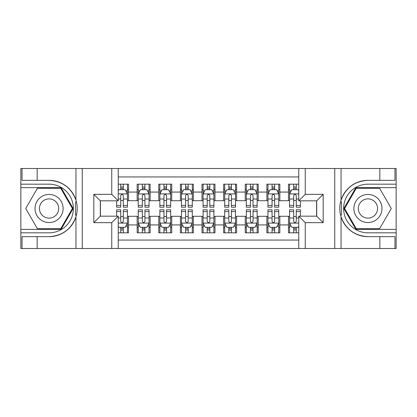 <?xml version="1.0" encoding="UTF-8"?>
<svg xmlns="http://www.w3.org/2000/svg" width="417" height="417" viewBox="0 0 417 417"><rect width="100%" height="100%" fill="white"/><g stroke="black" fill="none" stroke-linecap="round" stroke-linejoin="round"><path stroke-width="0.63" d="M118.24 248.496L298.76 248.496L298.76 216.173L316.701 216.173L316.701 200.827L298.76 200.827L298.76 168.504L118.24 168.504L118.24 200.827L100.299 200.827L100.299 216.173L118.24 216.173L118.24 248.496L37.17 248.496L37.17 236.658L49.06 236.658A28.158 28.158 0 0 0 75.951 216.861C77.598 211.294 77.598 205.717 75.951 200.139A28.158 28.158 0 0 0 49.06 180.342L37.17 180.342L37.17 168.504L20.85 168.504L20.85 229.36L61.106 229.36L73.152 208.5L61.106 187.64L20.85 187.64M298.76 184.178L288.491 184.178L288.491 192.07L279.843 192.07L279.843 200.718L288.491 200.718L288.491 192.07M279.843 192.07L279.843 184.178L266.87 184.178L266.87 192.07L258.222 192.07L258.222 200.718L266.87 200.718L266.87 192.07M258.222 192.07L258.222 184.178L245.253 184.178L245.253 192.07L236.606 192.07L236.606 200.718L245.253 200.718L245.253 192.07M236.606 192.07L236.606 184.178L223.632 184.178L223.632 192.07L214.984 192.07L214.984 200.718L223.632 200.718L223.632 192.07M214.984 192.07L214.984 184.178L202.016 184.178L202.016 192.07L193.368 192.07L193.368 200.718L202.016 200.718L202.016 192.07M193.368 192.07L193.368 184.178L180.394 184.178L180.394 192.07L171.747 192.07L171.747 200.718L180.394 200.718L180.394 192.07M171.747 192.07L171.747 184.178L158.778 184.178L158.778 192.07L150.13 192.07L150.13 200.718L158.778 200.718L158.778 192.07M150.13 192.07L150.13 184.178L137.157 184.178L137.157 200.718L128.509 200.718L128.509 184.178L118.24 184.178M118.24 232.822L128.509 232.822L128.509 216.282L137.157 216.282L137.157 232.822L150.13 232.822L150.13 216.282L158.778 216.282L158.778 224.93L150.13 224.93M158.778 224.93L158.778 232.822L171.747 232.822L171.747 216.282L180.394 216.282L180.394 224.93L171.747 224.93M180.394 224.93L180.394 232.822L193.368 232.822L193.368 216.282L202.016 216.282L202.016 224.93L193.368 224.93M202.016 224.93L202.016 232.822L214.984 232.822L214.984 216.282L223.632 216.282L223.632 224.93L214.984 224.93M223.632 224.93L223.632 232.822L236.606 232.822L236.606 216.282L245.253 216.282L245.253 224.93L236.606 224.93M245.253 224.93L245.253 232.822L258.222 232.822L258.222 216.282L266.87 216.282L266.87 224.93L258.222 224.93M266.87 224.93L266.87 232.822L279.843 232.822L279.843 216.282L288.491 216.282L288.491 224.93L279.843 224.93M298.76 176.938L118.24 176.938M118.24 240.062L298.76 240.062M288.491 224.93L288.491 232.822L298.76 232.822M100.408 200.827L100.408 216.173M316.592 216.173L316.592 200.827M120.727 189.584L123.323 189.584M127.43 189.584L128.509 189.584M120.727 200.499L123.323 200.499M127.43 200.499L128.509 200.499M120.727 216.501L123.323 216.501M127.43 216.501L128.509 216.501M120.727 227.416L123.323 227.416M127.43 227.416L128.509 227.416M137.157 200.499L138.241 200.499M142.348 200.499L144.939 200.499M149.046 200.499L150.13 200.499M137.157 189.584L138.241 189.584M142.348 189.584L144.939 189.584M149.046 189.584L150.13 189.584M137.157 216.501L138.241 216.501M142.348 216.501L144.939 216.501M149.046 216.501L150.13 216.501M137.157 227.416L138.241 227.416M142.348 227.416L144.939 227.416M149.046 227.416L150.13 227.416M158.778 216.501L159.857 216.501M163.964 216.501L166.56 216.501M170.668 216.501L171.747 216.501M158.778 227.416L159.857 227.416M163.964 227.416L166.56 227.416M170.668 227.416L171.747 227.416M158.778 189.584L159.857 189.584M163.964 189.584L166.56 189.584M170.668 189.584L171.747 189.584M158.778 200.499L159.857 200.499M163.964 200.499L166.56 200.499M170.668 200.499L171.747 200.499M180.394 216.501L181.478 216.501M185.586 216.501L188.176 216.501M192.284 216.501L193.368 216.501M180.394 227.416L181.478 227.416M185.586 227.416L188.176 227.416M192.284 227.416L193.368 227.416M180.394 189.584L181.478 189.584M185.586 189.584L188.176 189.584M192.284 189.584L193.368 189.584M180.394 200.499L181.478 200.499M185.586 200.499L188.176 200.499M192.284 200.499L193.368 200.499M202.016 216.501L203.095 216.501M207.202 216.501L209.798 216.501M213.905 216.501L214.984 216.501M202.016 227.416L203.095 227.416M207.202 227.416L209.798 227.416M213.905 227.416L214.984 227.416M202.016 189.584L203.095 189.584M207.202 189.584L209.798 189.584M213.905 189.584L214.984 189.584M202.016 200.499L203.095 200.499M207.202 200.499L209.798 200.499M213.905 200.499L214.984 200.499M223.632 216.501L224.716 216.501M228.824 216.501L231.414 216.501M235.522 216.501L236.606 216.501M223.632 227.416L224.716 227.416M228.824 227.416L231.414 227.416M235.522 227.416L236.606 227.416M223.632 189.584L224.716 189.584M228.824 189.584L231.414 189.584M235.522 189.584L236.606 189.584M223.632 200.499L224.716 200.499M228.824 200.499L231.414 200.499M235.522 200.499L236.606 200.499M245.253 216.501L246.332 216.501M250.44 216.501L253.036 216.501M257.143 216.501L258.222 216.501M245.253 227.416L246.332 227.416M250.44 227.416L253.036 227.416M257.143 227.416L258.222 227.416M245.253 189.584L246.332 189.584M250.44 189.584L253.036 189.584M257.143 189.584L258.222 189.584M245.253 200.499L246.332 200.499M250.44 200.499L253.036 200.499M257.143 200.499L258.222 200.499M266.87 216.501L267.954 216.501M272.061 216.501L274.652 216.501M278.759 216.501L279.843 216.501M266.87 227.416L267.954 227.416M272.061 227.416L274.652 227.416M278.759 227.416L279.843 227.416M266.87 189.584L267.954 189.584M272.061 189.584L274.652 189.584M278.759 189.584L279.843 189.584M266.87 200.499L267.954 200.499M272.061 200.499L274.652 200.499M278.759 200.499L279.843 200.499M288.491 216.501L289.57 216.501M293.677 216.501L296.273 216.501M288.491 227.416L289.57 227.416M293.677 227.416L296.273 227.416M288.491 189.584L289.57 189.584M293.677 189.584L296.273 189.584M288.491 200.499L289.57 200.499M293.677 200.499L296.273 200.499M123.323 186.988L120.727 186.988M116.619 205.44L116.619 207.202L120.727 207.202L120.727 205.44L116.619 205.44L116.619 200.827M125.861 190.882L127.43 190.882L127.43 207.202L123.323 207.202L123.323 195.636C122.457 193.973 121.592 193.973 120.727 195.636L120.727 205.44M127.43 190.882L127.43 184.178M127.43 194.014L125.267 189.693L118.782 189.693L118.24 190.772M120.727 189.693L120.727 184.178M123.323 184.178L123.323 189.693M120.727 230.012L123.323 230.012M118.24 226.228L118.782 227.307L125.267 227.307L127.43 222.986L127.43 209.798L123.323 209.798L123.323 211.56L127.43 211.56M127.43 222.986L127.43 232.822M116.619 216.173L116.619 209.798L120.727 209.798L120.727 221.364C121.592 223.027 122.457 223.027 123.323 221.364L123.323 211.56M123.323 227.307L123.323 232.822M120.727 232.822L120.727 227.307M56.086 196.329A14.053 14.053 0 0 0 36.894 201.474A14.053 14.053 0 0 0 42.039 220.671A14.053 14.053 0 0 0 61.231 215.526A14.053 14.053 0 0 0 56.086 196.329M53.871 200.17A9.622 9.622 0 0 0 40.73 203.689A9.622 9.622 0 0 0 44.254 216.83A9.622 9.622 0 0 0 57.395 213.311A9.622 9.622 0 0 0 53.871 200.17M60.731 228.714L37.394 228.714L25.724 208.5L37.394 188.286L60.731 188.286L72.402 208.5L60.731 228.714M374.961 196.329A14.053 14.053 0 0 0 355.769 201.474A14.053 14.053 0 0 0 360.913 220.671A14.053 14.053 0 0 0 380.106 215.526A14.053 14.053 0 0 0 374.961 196.329M372.746 200.17A9.622 9.622 0 0 0 359.605 203.689A9.622 9.622 0 0 0 363.129 216.83A9.622 9.622 0 0 0 376.27 213.311A9.622 9.622 0 0 0 372.746 200.17M379.606 228.714L356.269 228.714L344.598 208.5L356.269 188.286L379.606 188.286L391.276 208.5L379.606 228.714M75.493 214.99L76.462 214.99A28.158 28.158 0 0 0 76.467 202.021L75.493 202.021L75.493 215.156L76.42 215.156M37.17 168.504L75.951 168.504L75.951 200.139C71.255 187.739 62.295 181.14 49.06 180.342M49.06 236.658C62.295 235.86 71.255 229.261 75.951 216.861L75.951 248.496M111.756 248.496L111.756 222.662L93.815 222.662L93.815 194.338L111.756 194.338L111.756 168.504L82.248 168.504L82.248 248.496M37.17 248.496L20.85 248.496L20.85 229.36M20.85 232.822L49.06 232.822A24.322 24.322 0 0 0 73.382 208.5A24.322 24.322 0 0 0 49.06 184.178L20.85 184.178M75.951 168.504L82.248 168.504M111.756 168.504L118.24 168.504M37.17 236.658L22.038 236.658L22.038 248.496M37.17 180.342L22.038 180.342L22.038 168.504M111.756 222.662L118.24 216.173M93.815 222.662L100.299 216.173M93.815 194.338L100.299 200.827M111.756 194.338L118.24 200.827M75.493 202.021L76.426 201.854M77.119 210.919L77.202 207.51M76.926 204.434L76.775 203.517M341.507 202.01L340.538 202.01A28.158 28.158 0 0 0 340.533 214.979L341.507 214.979L341.507 201.844L340.58 201.844A28.158 28.158 0 0 1 367.94 180.342C354.705 181.14 345.745 187.739 341.049 200.139C339.402 205.706 339.402 211.283 341.049 216.861C345.745 229.261 354.705 235.86 367.94 236.658L379.83 236.658L379.83 248.496L396.15 248.496L396.15 187.64L355.894 187.64L343.848 208.5L355.894 229.36L396.15 229.36M341.507 214.979L340.574 215.146A28.158 28.158 0 0 0 367.94 236.658M298.76 168.504L379.83 168.504L379.83 180.342L367.94 180.342M305.244 168.504L305.244 194.338L323.185 194.338L323.185 222.662L305.244 222.662L305.244 248.496L334.752 248.496L334.752 168.504M341.049 216.861L341.049 248.496L379.83 248.496M379.83 168.504L396.15 168.504L396.15 187.64M396.15 184.178L367.94 184.178A24.322 24.322 0 0 0 343.618 208.5A24.322 24.322 0 0 0 367.94 232.822L396.15 232.822M341.049 248.496L334.752 248.496M305.244 248.496L298.76 248.496M379.83 180.342L394.962 180.342L394.962 168.504M379.83 236.658L394.962 236.658L394.962 248.496M305.244 194.338L298.76 200.827M323.185 194.338L316.701 200.827M323.185 222.662L316.701 216.173M305.244 222.662L298.76 216.173M339.881 206.081L339.798 209.49M340.074 212.566L340.225 213.483M144.939 186.988L142.348 186.988M149.046 205.44L144.939 205.44L144.939 207.202L149.046 207.202L149.046 194.014L146.888 189.693L140.399 189.693L138.241 194.014L138.241 207.202L142.348 207.202L142.348 205.44L138.241 205.44M138.241 194.014L138.241 184.178M149.046 194.014L149.046 184.178M142.348 189.693L142.348 184.178M144.939 184.178L144.939 189.693M144.939 205.44L144.939 195.636C144.079 193.973 143.213 193.973 142.348 195.636L142.348 205.44M166.56 186.988L163.964 186.988M170.668 205.44L166.56 205.44L166.56 207.202L170.668 207.202L170.668 194.014L168.504 189.693L162.02 189.693L159.857 194.014L159.857 207.202L163.964 207.202L163.964 205.44L159.857 205.44M159.857 194.014L159.857 184.178M170.668 194.014L170.668 184.178M163.964 189.693L163.964 184.178M166.56 184.178L166.56 189.693M166.56 205.44L166.56 195.636C165.695 193.973 164.83 193.973 163.964 195.636L163.964 205.44M188.176 186.988L185.586 186.988M192.284 205.44L188.176 205.44L188.176 207.202L192.284 207.202L192.284 194.014L190.126 189.693L183.636 189.693L181.478 194.014L181.478 207.202L185.586 207.202L185.586 205.44L181.478 205.44M181.478 194.014L181.478 184.178M192.284 194.014L192.284 184.178M185.586 189.693L185.586 184.178M188.176 184.178L188.176 189.693M188.176 205.44L188.176 195.636C187.316 193.973 186.451 193.973 185.586 195.636L185.586 205.44M209.798 186.988L207.202 186.988M213.905 205.44L209.798 205.44L209.798 207.202L213.905 207.202L213.905 194.014L211.742 189.693L205.258 189.693L203.095 194.014L203.095 207.202L207.202 207.202L207.202 205.44L203.095 205.44M203.095 194.014L203.095 184.178M213.905 194.014L213.905 184.178M207.202 189.693L207.202 184.178M209.798 184.178L209.798 189.693M209.798 205.44L209.798 195.636C208.933 193.973 208.067 193.973 207.202 195.636L207.202 205.44M142.348 230.012L144.939 230.012M138.241 211.56L142.348 211.56L142.348 209.798L138.241 209.798L138.241 222.986L140.399 227.307L146.888 227.307L149.046 222.986L149.046 209.798L144.939 209.798L144.939 211.56L149.046 211.56M149.046 222.986L149.046 232.822M138.241 222.986L138.241 232.822M144.939 227.307L144.939 232.822M142.348 232.822L142.348 227.307M142.348 211.56L142.348 221.364C143.208 223.027 144.073 223.027 144.939 221.364L144.939 211.56M163.964 230.012L166.56 230.012M159.857 211.56L163.964 211.56L163.964 209.798L159.857 209.798L159.857 222.986L162.02 227.307L168.504 227.307L170.668 222.986L170.668 209.798L166.56 209.798L166.56 211.56L170.668 211.56M170.668 222.986L170.668 232.822M159.857 222.986L159.857 232.822M166.56 227.307L166.56 232.822M163.964 232.822L163.964 227.307M163.964 211.56L163.964 221.364C164.83 223.027 165.695 223.027 166.56 221.364L166.56 211.56M185.586 230.012L188.176 230.012M181.478 211.56L185.586 211.56L185.586 209.798L181.478 209.798L181.478 222.986L183.636 227.307L190.126 227.307L192.284 222.986L192.284 209.798L188.176 209.798L188.176 211.56L192.284 211.56M192.284 222.986L192.284 232.822M181.478 222.986L181.478 232.822M188.176 227.307L188.176 232.822M185.586 232.822L185.586 227.307M185.586 211.56L185.586 221.364C186.446 223.027 187.311 223.027 188.176 221.364L188.176 211.56M207.202 230.012L209.798 230.012M203.095 211.56L207.202 211.56L207.202 209.798L203.095 209.798L203.095 222.986L205.258 227.307L211.742 227.307L213.905 222.986L213.905 209.798L209.798 209.798L209.798 211.56L213.905 211.56M213.905 222.986L213.905 232.822M203.095 222.986L203.095 232.822M209.798 227.307L209.798 232.822M207.202 232.822L207.202 227.307M207.202 211.56L207.202 221.364C208.067 223.027 208.933 223.027 209.798 221.364L209.798 211.56M231.414 186.988L228.824 186.988M235.522 205.44L231.414 205.44L231.414 207.202L235.522 207.202L235.522 194.014L233.364 189.693L226.874 189.693L224.716 194.014L224.716 207.202L228.824 207.202L228.824 205.44L224.716 205.44M224.716 194.014L224.716 184.178M235.522 194.014L235.522 184.178M228.824 189.693L228.824 184.178M231.414 184.178L231.414 189.693M231.414 205.44L231.414 195.636C230.554 193.973 229.689 193.973 228.824 195.636L228.824 205.44M228.824 230.012L231.414 230.012M224.716 211.56L228.824 211.56L228.824 209.798L224.716 209.798L224.716 222.986L226.874 227.307L233.364 227.307L235.522 222.986L235.522 209.798L231.414 209.798L231.414 211.56L235.522 211.56M235.522 222.986L235.522 232.822M224.716 222.986L224.716 232.822M231.414 227.307L231.414 232.822M228.824 232.822L228.824 227.307M228.824 211.56L228.824 221.364C229.684 223.027 230.549 223.027 231.414 221.364L231.414 211.56M253.036 186.988L250.44 186.988M257.143 205.44L253.036 205.44L253.036 207.202L257.143 207.202L257.143 194.014L254.98 189.693L248.496 189.693L246.332 194.014L246.332 207.202L250.44 207.202L250.44 205.44L246.332 205.44M246.332 194.014L246.332 184.178M257.143 194.014L257.143 184.178M250.44 189.693L250.44 184.178M253.036 184.178L253.036 189.693M253.036 205.44L253.036 195.636C252.17 193.973 251.305 193.973 250.44 195.636L250.44 205.44M250.44 230.012L253.036 230.012M246.332 211.56L250.44 211.56L250.44 209.798L246.332 209.798L246.332 222.986L248.496 227.307L254.98 227.307L257.143 222.986L257.143 209.798L253.036 209.798L253.036 211.56L257.143 211.56M257.143 222.986L257.143 232.822M246.332 222.986L246.332 232.822M253.036 227.307L253.036 232.822M250.44 232.822L250.44 227.307M250.44 211.56L250.44 221.364C251.305 223.027 252.17 223.027 253.036 221.364L253.036 211.56M274.652 186.988L272.061 186.988M278.759 205.44L274.652 205.44L274.652 207.202L278.759 207.202L278.759 194.014L276.601 189.693L270.112 189.693L267.954 194.014L267.954 207.202L272.061 207.202L272.061 205.44L267.954 205.44M267.954 194.014L267.954 184.178M278.759 194.014L278.759 184.178M272.061 189.693L272.061 184.178M274.652 184.178L274.652 189.693M274.652 205.44L274.652 195.636C273.792 193.973 272.927 193.973 272.061 195.636L272.061 205.44M272.061 230.012L274.652 230.012M267.954 211.56L272.061 211.56L272.061 209.798L267.954 209.798L267.954 222.986L270.112 227.307L276.601 227.307L278.759 222.986L278.759 209.798L274.652 209.798L274.652 211.56L278.759 211.56M278.759 222.986L278.759 232.822M267.954 222.986L267.954 232.822M274.652 227.307L274.652 232.822M272.061 232.822L272.061 227.307M272.061 211.56L272.061 221.364C272.921 223.027 273.787 223.027 274.652 221.364L274.652 211.56M296.273 186.988L293.677 186.988M298.76 190.772L298.218 189.693L291.733 189.693L289.57 194.014L289.57 207.202L293.677 207.202L293.677 205.44L289.57 205.44M289.57 194.014L289.57 184.178M300.381 200.827L300.381 207.202L296.273 207.202L296.273 195.636C295.408 193.973 294.543 193.973 293.677 195.636L293.677 205.44M293.677 189.693L293.677 184.178M296.273 184.178L296.273 189.693M293.677 230.012L296.273 230.012M300.381 211.56L300.381 209.798L296.273 209.798L296.273 211.56L300.381 211.56L300.381 216.173M291.139 226.118L289.57 226.118L289.57 209.798L293.677 209.798L293.677 221.364C294.543 223.027 295.408 223.027 296.273 221.364L296.273 211.56M289.57 226.118L289.57 232.822M289.57 222.986L291.733 227.307L298.218 227.307L298.76 226.228M296.273 227.307L296.273 232.822M293.677 232.822L293.677 227.307M137.157 224.93L128.509 224.93M137.157 192.07L128.509 192.07M127.378 193.905L118.24 193.905M127.43 205.44L123.323 205.44M120.727 199.024L118.24 199.024M127.43 199.024L123.323 199.024M123.323 188.364L120.727 188.364M118.24 223.095L127.378 223.095M127.43 226.118L125.861 226.118M116.619 211.56L120.727 211.56M123.323 217.976L127.43 217.976M118.24 217.976L120.727 217.976M120.727 228.636L123.323 228.636M341.049 168.504L341.049 200.139M148.994 193.905L138.293 193.905M138.241 190.882L139.804 190.882M147.482 190.882L149.046 190.882M142.348 199.024L138.241 199.024M149.046 199.024L144.939 199.024M144.939 188.364L142.348 188.364M170.616 193.905L159.914 193.905M159.857 190.882L161.426 190.882M169.099 190.882L170.668 190.882M163.964 199.024L159.857 199.024M170.668 199.024L166.56 199.024M166.56 188.364L163.964 188.364M192.232 193.905L181.531 193.905M181.478 190.882L183.042 190.882M190.72 190.882L192.284 190.882M185.586 199.024L181.478 199.024M192.284 199.024L188.176 199.024M188.176 188.364L185.586 188.364M213.848 193.905L203.152 193.905M203.095 190.882L204.664 190.882M212.336 190.882L213.905 190.882M207.202 199.024L203.095 199.024M213.905 199.024L209.798 199.024M209.798 188.364L207.202 188.364M138.293 223.095L148.994 223.095M149.046 226.118L147.482 226.118M139.804 226.118L138.241 226.118M144.939 217.976L149.046 217.976M138.241 217.976L142.348 217.976M142.348 228.636L144.939 228.636M159.914 223.095L170.616 223.095M170.668 226.118L169.099 226.118M161.426 226.118L159.857 226.118M166.56 217.976L170.668 217.976M159.857 217.976L163.964 217.976M163.964 228.636L166.56 228.636M181.531 223.095L192.232 223.095M192.284 226.118L190.72 226.118M183.042 226.118L181.478 226.118M188.176 217.976L192.284 217.976M181.478 217.976L185.586 217.976M185.586 228.636L188.176 228.636M203.152 223.095L213.848 223.095M213.905 226.118L212.336 226.118M204.664 226.118L203.095 226.118M209.798 217.976L213.905 217.976M203.095 217.976L207.202 217.976M207.202 228.636L209.798 228.636M235.469 193.905L224.768 193.905M224.716 190.882L226.28 190.882M233.958 190.882L235.522 190.882M228.824 199.024L224.716 199.024M235.522 199.024L231.414 199.024M231.414 188.364L228.824 188.364M224.768 223.095L235.469 223.095M235.522 226.118L233.958 226.118M226.28 226.118L224.716 226.118M231.414 217.976L235.522 217.976M224.716 217.976L228.824 217.976M228.824 228.636L231.414 228.636M257.086 193.905L246.384 193.905M246.332 190.882L247.901 190.882M255.574 190.882L257.143 190.882M250.44 199.024L246.332 199.024M257.143 199.024L253.036 199.024M253.036 188.364L250.44 188.364M246.384 223.095L257.086 223.095M257.143 226.118L255.574 226.118M247.901 226.118L246.332 226.118M253.036 217.976L257.143 217.976M246.332 217.976L250.44 217.976M250.44 228.636L253.036 228.636M278.707 193.905L268.006 193.905M267.954 190.882L269.518 190.882M277.196 190.882L278.759 190.882M272.061 199.024L267.954 199.024M278.759 199.024L274.652 199.024M274.652 188.364L272.061 188.364M268.006 223.095L278.707 223.095M278.759 226.118L277.196 226.118M269.518 226.118L267.954 226.118M274.652 217.976L278.759 217.976M267.954 217.976L272.061 217.976M272.061 228.636L274.652 228.636M298.76 193.905L289.622 193.905M289.57 190.882L291.139 190.882M300.381 205.44L296.273 205.44M293.677 199.024L289.57 199.024M298.76 199.024L296.273 199.024M296.273 188.364L293.677 188.364M289.622 223.095L298.76 223.095M289.57 211.56L293.677 211.56M296.273 217.976L298.76 217.976M289.57 217.976L293.677 217.976M293.677 228.636L296.273 228.636"/></g></svg>
